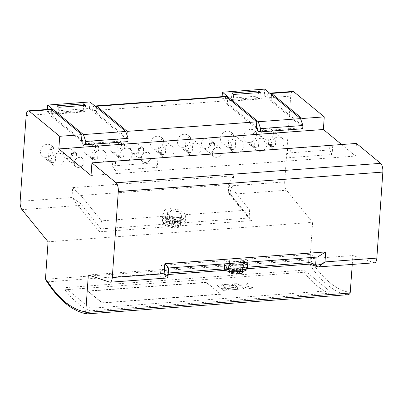 <?xml version="1.0" encoding="UTF-8"?>
<svg xmlns="http://www.w3.org/2000/svg" width="403" height="403" viewBox="0 0 403 403"><rect width="100%" height="100%" fill="white"/><g stroke="black" fill="none" stroke-linecap="round" stroke-linejoin="round"><path stroke-width="0.3" stroke-dasharray="2.02 1.51" d="M72.384 162.202L75.875 162.686L74.323 163.799L70.903 162.338L72.384 162.202M75.023 153.79L76.51 153.649L73.084 152.193L71.532 153.301L75.023 153.79M139.478 157.276L142.964 157.764L141.413 158.873L137.992 157.417L139.478 157.276M142.113 148.863L143.599 148.722L140.173 147.266L138.622 148.375L142.113 148.863M210.376 152.067L213.867 152.556L212.31 153.669L208.89 152.208L210.376 152.067M213.011 143.659L214.497 143.518L211.076 142.058L209.52 143.171L213.011 143.659M50.38 160.641L55.332 161.265L53.125 162.903L48.284 160.772L50.38 160.641M54.037 149.845L56.138 149.715L51.297 147.584L49.09 149.221L54.037 149.845M92.71 157.533L97.657 158.157L95.456 159.795L90.61 157.664L92.71 157.533M96.367 146.737L98.463 146.606L93.622 144.476L91.421 146.113L96.367 146.737M118.744 155.618L123.691 156.243L121.484 157.885L116.643 155.754L118.744 155.618M122.396 144.828L124.497 144.697L119.656 142.566L117.449 144.203L122.396 144.828M160.434 152.561L165.381 153.185L163.18 154.823L158.339 152.692L160.434 152.561M164.092 141.765L166.187 141.634L161.346 139.503L159.145 141.141L164.092 141.765M187.314 150.586L192.261 151.211L190.055 152.848L185.214 150.717L187.314 150.586M190.972 139.796L193.067 139.66L188.226 137.529L186.02 139.171L190.972 139.796M230.274 147.433L235.221 148.057L233.02 149.694L228.179 147.563L230.274 147.433M233.931 136.637L236.032 136.506L231.186 134.375L228.985 136.013L233.931 136.637M253.558 145.725L258.504 146.349L256.298 147.987L251.457 145.856L253.558 145.725M257.215 134.929L259.31 134.798L254.469 132.668L252.263 134.305L257.215 134.929M270.489 144.481L275.435 145.105L273.229 146.742L268.388 144.612L270.489 144.481M274.146 133.685L276.241 133.554L271.4 131.423L269.194 133.061L274.146 133.685M205.978 148.44A5.294 4.574 -50.5 0 1 202.956 147.523A5.294 4.574 -50.5 0 1 201.863 142.083A5.294 4.574 -50.5 0 1 206.674 138.436A5.294 4.574 -50.5 0 1 209.696 139.352A5.294 4.574 -50.5 0 1 210.789 144.793A5.294 4.574 -50.5 0 1 205.978 148.44M216.713 157.296A5.294 4.574 -50.5 0 1 213.691 156.374A5.294 4.574 -50.5 0 1 212.598 150.934A5.294 4.574 -50.5 0 1 217.413 147.286A5.294 4.574 -50.5 0 1 220.431 148.203A5.294 4.574 -50.5 0 1 221.524 153.644A5.294 4.574 -50.5 0 1 216.713 157.296M135.076 153.649A5.294 4.574 -50.5 0 1 132.058 152.732A5.294 4.574 -50.5 0 1 130.965 147.286A5.294 4.574 -50.5 0 1 135.776 143.639A5.294 4.574 -50.5 0 1 138.798 144.556A5.294 4.574 -50.5 0 1 139.891 150.002A5.294 4.574 -50.5 0 1 135.076 153.649M145.81 162.5A5.294 4.574 -50.5 0 1 142.793 161.583A5.294 4.574 -50.5 0 1 141.7 156.137A5.294 4.574 -50.5 0 1 146.511 152.49A5.294 4.574 -50.5 0 1 149.533 153.407A5.294 4.574 -50.5 0 1 150.626 158.853A5.294 4.574 -50.5 0 1 145.81 162.5M67.986 158.575A5.294 4.574 -50.5 0 1 64.969 157.654A5.294 4.574 -50.5 0 1 63.876 152.213A5.294 4.574 -50.5 0 1 68.686 148.566A5.294 4.574 -50.5 0 1 71.704 149.483A5.294 4.574 -50.5 0 1 72.797 154.928A5.294 4.574 -50.5 0 1 67.986 158.575M78.721 167.426A5.294 4.574 -50.5 0 1 75.704 166.51A5.294 4.574 -50.5 0 1 74.61 161.064A5.294 4.574 -50.5 0 1 79.421 157.417A5.294 4.574 -50.5 0 1 82.444 158.334A5.294 4.574 -50.5 0 1 83.537 163.779A5.294 4.574 -50.5 0 1 78.721 167.426M266.489 141.186A6.906 5.969 -50.5 0 1 262.555 139.987A6.906 5.969 -50.5 0 1 261.129 132.889A6.906 5.969 -50.5 0 1 267.406 128.129A6.906 5.969 -50.5 0 1 271.34 129.328A6.906 5.969 -50.5 0 1 272.766 136.426A6.906 5.969 -50.5 0 1 266.489 141.186M277.229 150.037A6.906 5.969 -50.5 0 1 273.289 148.838A6.906 5.969 -50.5 0 1 271.864 141.74A6.906 5.969 -50.5 0 1 278.141 136.98A6.906 5.969 -50.5 0 1 282.08 138.179A6.906 5.969 -50.5 0 1 283.505 145.276A6.906 5.969 -50.5 0 1 277.229 150.037M249.558 142.43A6.906 5.969 -50.5 0 1 245.623 141.231A6.906 5.969 -50.5 0 1 244.198 134.128A6.906 5.969 -50.5 0 1 250.475 129.373A6.906 5.969 -50.5 0 1 254.409 130.572A6.906 5.969 -50.5 0 1 255.834 137.67A6.906 5.969 -50.5 0 1 249.558 142.43M260.298 151.281A6.906 5.969 -50.5 0 1 256.358 150.082A6.906 5.969 -50.5 0 1 254.933 142.984A6.906 5.969 -50.5 0 1 261.209 138.224A6.906 5.969 -50.5 0 1 265.149 139.423A6.906 5.969 -50.5 0 1 266.574 146.521A6.906 5.969 -50.5 0 1 260.298 151.281M226.279 144.138A6.906 5.969 -50.5 0 1 222.34 142.939A6.906 5.969 -50.5 0 1 220.915 135.841A6.906 5.969 -50.5 0 1 227.191 131.081A6.906 5.969 -50.5 0 1 231.131 132.28A6.906 5.969 -50.5 0 1 232.556 139.378A6.906 5.969 -50.5 0 1 226.279 144.138M237.014 152.989A6.906 5.969 -50.5 0 1 233.075 151.79A6.906 5.969 -50.5 0 1 231.649 144.692A6.906 5.969 -50.5 0 1 237.926 139.932A6.906 5.969 -50.5 0 1 241.865 141.131A6.906 5.969 -50.5 0 1 243.291 148.228A6.906 5.969 -50.5 0 1 237.014 152.989M183.315 147.291A6.906 5.969 -50.5 0 1 179.38 146.093A6.906 5.969 -50.5 0 1 177.955 138.995A6.906 5.969 -50.5 0 1 184.231 134.234A6.906 5.969 -50.5 0 1 188.166 135.433A6.906 5.969 -50.5 0 1 189.591 142.536A6.906 5.969 -50.5 0 1 183.315 147.291M194.055 156.142A6.906 5.969 -50.5 0 1 190.115 154.943A6.906 5.969 -50.5 0 1 188.69 147.846A6.906 5.969 -50.5 0 1 194.966 143.09A6.906 5.969 -50.5 0 1 198.906 144.284A6.906 5.969 -50.5 0 1 200.331 151.387A6.906 5.969 -50.5 0 1 194.055 156.142M156.44 149.266A6.906 5.969 -50.5 0 1 152.5 148.067A6.906 5.969 -50.5 0 1 151.075 140.969A6.906 5.969 -50.5 0 1 157.351 136.209A6.906 5.969 -50.5 0 1 161.291 137.408A6.906 5.969 -50.5 0 1 162.716 144.506A6.906 5.969 -50.5 0 1 156.44 149.266M167.174 158.117A6.906 5.969 -50.5 0 1 163.235 156.918A6.906 5.969 -50.5 0 1 161.81 149.82A6.906 5.969 -50.5 0 1 168.086 145.06A6.906 5.969 -50.5 0 1 172.026 146.259A6.906 5.969 -50.5 0 1 173.451 153.357A6.906 5.969 -50.5 0 1 167.174 158.117M114.744 152.324A6.906 5.969 -50.5 0 1 110.81 151.13A6.906 5.969 -50.5 0 1 109.379 144.027A6.906 5.969 -50.5 0 1 115.656 139.272A6.906 5.969 -50.5 0 1 119.595 140.471A6.906 5.969 -50.5 0 1 121.021 147.569A6.906 5.969 -50.5 0 1 114.744 152.324M125.484 161.18A6.906 5.969 -50.5 0 1 121.545 159.981A6.906 5.969 -50.5 0 1 120.119 152.878A6.906 5.969 -50.5 0 1 126.396 148.123A6.906 5.969 -50.5 0 1 130.335 149.322A6.906 5.969 -50.5 0 1 131.761 156.419A6.906 5.969 -50.5 0 1 125.484 161.18M88.715 154.238A6.906 5.969 -50.5 0 1 84.776 153.039A6.906 5.969 -50.5 0 1 83.35 145.941A6.906 5.969 -50.5 0 1 89.627 141.181A6.906 5.969 -50.5 0 1 93.567 142.38A6.906 5.969 -50.5 0 1 94.992 149.478A6.906 5.969 -50.5 0 1 88.715 154.238M99.45 163.089A6.906 5.969 -50.5 0 1 95.511 161.89A6.906 5.969 -50.5 0 1 94.085 154.792A6.906 5.969 -50.5 0 1 100.362 150.032A6.906 5.969 -50.5 0 1 104.301 151.231A6.906 5.969 -50.5 0 1 105.727 158.329A6.906 5.969 -50.5 0 1 99.45 163.089M46.385 157.346A6.906 5.969 -50.5 0 1 42.446 156.147A6.906 5.969 -50.5 0 1 41.02 149.05A6.906 5.969 -50.5 0 1 47.297 144.289A6.906 5.969 -50.5 0 1 51.236 145.488A6.906 5.969 -50.5 0 1 52.662 152.586A6.906 5.969 -50.5 0 1 46.385 157.346M57.12 166.197A6.906 5.969 -50.5 0 1 53.186 164.998A6.906 5.969 -50.5 0 1 51.76 157.9A6.906 5.969 -50.5 0 1 58.037 153.14A6.906 5.969 -50.5 0 1 61.971 154.339A6.906 5.969 -50.5 0 1 63.397 161.437A6.906 5.969 -50.5 0 1 57.12 166.197M247.422 268.232L245.981 267.164L244.828 266.841L244.722 267.39L247.497 267.184M374.659 262.781A6.906 2.68 85.8 0 1 374.221 262.721L318.214 266.836L309.922 264.076L241.352 269.144L244.722 267.39M242.878 264.121C241.432 264.595 241.342 265.899 242.606 268.04C243.462 267.612 243.553 266.302 242.878 264.121L246.686 263.844L246.974 267.612L246.374 267.763M164.857 223.761L165.391 216.149L162.903 212.421L165.139 209.721L169.985 208.547L180.181 210.069L185.718 214.658L185.184 222.27L184.03 220.466C180.554 217.706 175.683 216.411 169.421 216.587L164.479 217.766L162.354 220.26L162.923 222.018L164.857 223.761L164.867 224.184L100.891 228.884L80.726 203.666L72.001 197.515L20.15 201.324M21.974 209.651L78.011 205.54L99.41 231.811L168.812 226.718L166.374 225.942L164.867 224.184M174.242 218.285L172.192 218.436L170.358 216.925A6.796 2.176 -176 0 1 172.408 216.774L174.242 218.285A2.07 0.806 -94.2 0 0 174.539 221.237L178.101 220.975A2.07 0.806 -94.2 0 0 178.368 221.318A2.07 0.806 -94.2 0 0 178.655 221.428A2.07 0.806 -94.2 0 0 178.821 221.368L175.26 221.63A2.07 0.806 -94.2 0 0 175.743 219.519L177.617 221.066L177.209 226.864L175.159 227.015L175.104 227.74A6.796 2.176 4 0 1 166.751 225.045L167.593 213.031L171.769 210.744L178.131 211.782L181.088 214.789L180.363 224.904C180.091 225.871 179.038 226.521 177.209 226.859L177.159 227.589A6.796 2.176 4 0 0 180.307 225.992A6.796 2.176 4 0 0 173.683 223.348A6.796 2.176 4 0 0 166.751 225.045M177.617 221.066A6.796 2.176 -176 0 1 175.562 221.217L173.688 219.67A2.07 0.806 85.8 0 1 173.204 221.781L169.648 222.043A2.07 0.806 85.8 0 1 169.482 222.098A2.07 0.806 85.8 0 1 169.195 221.993A2.07 0.806 85.8 0 1 168.928 221.65L172.489 221.388A2.07 0.806 85.8 0 1 172.192 218.436M167.537 222.113C166.928 219.927 167.018 218.622 167.809 218.194C169.064 220.335 168.973 221.64 167.537 222.113L169.482 222.098M180.297 217.282C178.826 217.756 178.736 219.061 180.025 221.197C180.846 220.768 180.942 219.464 180.297 217.282L167.809 218.194M180.826 217.242C179.385 217.711 179.295 219.02 180.554 221.156C181.4 220.728 181.496 219.423 180.826 217.242L184.634 216.96C183.456 217.061 183.254 218.23 184.03 220.466M162.923 222.018C162.5 219.756 162.681 218.587 163.472 218.517C164.575 220.441 164.525 221.776 163.326 222.511L167.008 222.154C166.374 219.967 166.464 218.663 167.28 218.235C168.509 220.376 168.419 221.68 167.008 222.154M167.28 218.235L163.472 218.517M229.866 265.078C229.08 265.501 228.99 266.806 229.589 268.992L229.614 269.013C231.015 268.519 231.105 267.214 229.886 265.098L242.374 264.182C242.989 266.343 242.898 267.647 242.102 268.096L242.077 268.076C240.782 265.94 240.873 264.635 242.349 264.161M246.686 263.844C245.563 263.854 245.326 264.962 245.981 267.164M229.06 269.033C228.43 266.846 228.521 265.542 229.332 265.119C230.556 267.26 230.466 268.564 229.06 269.033L225.594 269.416M225.262 265.285L229.332 265.119M242.606 268.04L246.651 267.874M228.934 270.327L229.634 260.353L230.189 260.827L236.853 261.386L241.654 260.983L243.246 260.323L240.717 259.537L240.022 269.516C236.899 268.977 228.32 269.607 228.934 270.327L228.345 270.373C227.448 271.083 234.687 271.758 238.692 271.34L243.125 270.297L240.611 269.471L241.306 259.492L243.82 260.323L239.387 261.361C235.387 261.784 228.143 261.104 229.045 260.393L228.345 270.388L229.04 260.414L229.634 260.353L228.849 271.41A6.796 2.176 -176 0 1 234.355 269.662A6.796 2.176 -176 0 1 241.871 271.426A6.796 2.176 -176 0 1 242.399 272.357M244.828 266.841L245.362 259.194L247.976 260.293L245.86 261.295L241.054 261.92C235.261 262.494 225.005 261.713 224.99 260.691L224.768 263.859M229.614 269.013L242.102 268.096M126.764 137.871L125.283 137.982L94.866 112.9L96.347 112.795L126.764 137.871L126.965 135.025M127.867 141.604L125.086 140.783L125.283 137.982M125.086 140.783L82.761 143.891M257.572 131.056L299.903 127.947L300.099 125.147L301.58 125.036L301.776 122.195M47.317 109.465L47.166 111.586L49.851 113.797L57.684 113.223L56.611 112.336L83.275 110.377L84.348 111.263L224.667 100.962A6.906 2.68 85.8 0 1 226.844 96.287M47.166 111.586L89.496 108.478L92.181 110.689A6.906 2.68 -94.2 0 1 94.357 106.014L94.841 105.979M301.58 125.036L271.159 99.959L269.678 100.065L270.136 93.536A6.906 2.68 -94.2 0 0 269.174 93.179A6.906 2.68 -94.2 0 0 266.993 97.853L290.699 96.116A6.906 2.68 85.8 0 1 292.875 91.436M94.866 112.9L95.32 106.372A6.906 2.68 -94.2 0 0 94.357 106.014M157.296 167.341L154.772 162.807L155.079 158.455L157.951 158.006L157.296 167.341L114.966 170.449L112.447 165.915L112.749 161.563L115.621 161.114L114.966 170.449M289.782 157.613L287.258 153.08L287.566 148.727L290.437 148.279L289.782 157.613L332.112 154.505L329.589 149.971L329.891 145.619L332.762 145.171L332.112 154.505M91.033 175.476L355.582 156.052L356.464 143.433M175.562 221.217L175.159 227.015L169.356 225.715L170.046 215.806L167.593 213.031M180.025 221.197L178.655 221.428M175.26 221.63L174.967 225.786L177.159 227.589M178.821 221.368L178.529 225.524L174.967 225.786M178.101 220.975L177.824 224.945L178.529 225.524M174.539 221.237L174.262 225.206L177.824 224.945M172.408 216.774L171.95 223.302L174.262 225.206M172.489 221.388L172.212 225.358L169.9 223.448A6.796 2.176 -176 0 1 171.95 223.302M170.358 216.925L169.9 223.448M168.928 221.65L168.65 225.615L172.212 225.358M169.648 222.043L169.356 226.199L168.65 225.615M173.204 221.781L172.917 225.937L169.356 226.199M172.917 225.937L175.104 227.74M173.688 219.67L175.743 219.519M184.634 216.96C185.375 218.92 185.325 220.25 184.483 220.955L180.554 221.156M169.456 215.852L167.018 212.955L171.552 210.477L178.489 211.615L181.662 214.864L180.957 224.859L177.794 221.524L170.862 220.386L166.328 222.864L168.761 225.756L169.456 215.852L170.046 215.806M169.356 225.715L168.761 225.756M181.652 214.955L181.058 214.995M180.957 224.859L180.363 224.904M240.611 269.471L240.022 269.516M241.306 259.492L240.717 259.537M165.391 216.149L101.48 220.839L100.941 228.546M88.338 274.972L352.887 255.547L352.262 264.423M374.221 262.721L352.887 255.547M309.025 257.673L309.247 254.505L245.362 259.194M168.61 267.98L168.036 267.713L167.492 275.476L160.56 273.143L160.49 273.572C160.087 274.69 159.104 275.254 157.543 275.264L165.678 278.035A2.302 2.227 123.8 0 0 167.9 275.748L167.492 275.476A2.302 2.096 -71.4 0 1 165.401 277.909M224.99 260.691L161.099 265.381L168.036 267.713M160.56 273.143L161.099 265.381M309.247 254.505L316.834 257.008L168.449 267.904M85.063 111.853L58.4 113.812L57.684 113.223L84.348 111.263L85.063 111.853L85.522 105.324M222.129 96.629L221.982 98.75L224.667 100.962L266.993 97.853L264.313 95.642L264.766 89.113M48.073 241.775L312.622 222.35L286.523 190.226A6.906 2.68 85.8 0 1 284.699 181.899L290.699 96.116M64.918 289.797L304.074 272.237A195.737 76.001 -94.2 0 0 329.1 293.253L89.945 310.814A195.737 76.001 85.8 0 1 64.918 289.797L65.069 287.651L90.121 308.305L329.271 290.744L304.225 270.091L65.069 287.651M341.598 144.521L355.582 156.052M350.303 292.452A193.43 75.104 85.8 0 1 310.043 259.26L312.622 222.35M310.043 259.26L309.927 259.859L45.524 279.269M89.945 310.814L90.121 308.305M304.074 272.237L304.225 270.091M329.1 293.253L329.271 290.744M220.99 288.462L216.935 285.117L221.046 284.815L225.106 288.16L220.99 288.462L216.935 285.117M223.312 290.377L221.569 288.941L225.685 288.639L227.423 290.074L223.312 290.377L221.569 288.941M238.395 289.268L228.798 289.974L227.055 288.538L236.657 287.833L238.4 289.248L228.798 289.974M228.274 285.848L228.854 286.326L234.339 285.923L236.077 287.354L226.476 288.059L222.421 284.714L232.017 284.009L233.76 285.445L228.274 285.823L228.854 286.326M249.366 288.462L242.933 286.85L241.563 286.951L243.88 288.865L239.765 289.168L233.387 283.908L237.503 283.606L239.825 285.52L241.196 285.42L242.989 283.203L248.132 282.825L245.664 285.873L254.51 288.085L249.366 288.462L242.933 286.85M220.648 294.301L102.13 303.006L87.819 291.203L206.336 282.503L220.663 294.084L102.145 302.789L87.834 290.986L206.351 282.281L220.663 294.084M78.323 205.862A2.302 1.854 140.9 0 0 80.726 203.666L81.265 195.964L72.696 187.612L72.001 197.515C74.137 200.936 76.142 203.611 78.011 205.54A2.302 1.698 131.2 0 0 80.252 203.233M80.796 195.48L229.09 184.589L249.628 209.963L185.718 214.658M81.265 195.964L101.48 220.839M249.628 209.963L249.089 218.003L249.638 219.237L251.789 220.622L230.491 194.342A2.302 1.97 -26.5 0 1 228.713 193.329L228.713 193.329A2.302 1.97 -26.5 0 1 228.546 192.347L228.874 192.79A2.302 1.854 140.9 0 0 229.201 194.085L229.201 194.085A2.302 1.854 140.9 0 0 230.702 194.674M249.089 218.003L185.113 222.698L185.184 222.27M237.201 274.105L235.02 272.307L231.458 272.564L230.753 271.985L234.314 271.723L232.002 269.819A6.796 2.176 -176 0 1 234.057 269.667L236.365 271.572L239.926 271.31L240.631 271.894L237.327 272.363M237.342 272.146L235.156 270.348L231.594 270.609L230.889 270.025L234.45 269.763L232.138 267.859A6.796 2.176 -176 0 1 234.193 267.708L236.501 269.612L240.062 269.35L240.767 269.934L237.206 270.196L239.392 271.995M237.206 270.196L237.07 272.156M235.156 270.348L235.02 272.307M240.767 269.934L240.631 271.894M240.062 269.35L239.926 271.31M236.501 269.612L236.365 271.572M234.193 267.708L234.057 269.667M232.138 267.859L232.002 269.819M234.45 269.763L234.314 271.723M230.889 270.025L230.753 271.985M231.594 270.609L231.458 272.564M242.933 286.83L241.563 286.931L243.88 288.845L239.77 289.147L233.392 283.888L237.508 283.586L239.825 285.495L241.196 285.395L242.989 283.183L248.132 282.805L245.664 285.848L254.51 288.064L249.366 288.442M228.854 286.301L234.339 285.898L236.077 287.334L226.476 288.039L222.421 284.694L232.022 283.989L233.76 285.42L228.274 285.823M228.798 289.948L227.06 288.518L236.657 287.813L238.4 289.248M221.574 288.921L225.685 288.619L227.428 290.049L223.312 290.351M216.935 285.097L221.051 284.795L225.106 288.14L220.99 288.442M48.088 281.773L308.406 262.66A195.737 76.001 -94.2 0 0 347.331 294.754L87.018 313.866A195.737 76.001 85.8 0 1 48.088 281.773L45.856 280.065M308.406 262.66L309.927 259.859M99.41 231.811L100.891 228.884M185.113 222.698C184.458 224.345 183.551 225.353 182.383 225.72L251.789 220.622M168.167 274.514L225.443 270.307M317.781 266.721A2.302 2.096 -71.4 0 1 317.025 266.625M309.922 264.076L309.489 264.091M224.733 269.542L226.405 270.237M165.93 278.105L109.671 282.145M317.72 266.811A2.302 1.889 -78.2 0 0 318.214 266.836L318.788 266.882M317.549 257.049L316.834 257.008M284.699 181.899L232.848 185.707C230.456 189.46 229.67 192.337 230.491 194.342L286.523 190.226M229.09 184.589L228.914 183.486L233.539 175.799L232.848 185.707L228.36 191.41L228.546 192.347M26.15 115.535L49.851 113.797A6.906 2.68 85.8 0 1 52.032 109.117M287.566 148.727L329.891 145.619M287.258 153.08L329.589 149.971M302.683 128.769L299.903 127.947M256.379 127.106L227.352 103.173L227.72 97.904M269.678 100.065L300.099 125.147M154.772 162.807L112.447 165.915M155.079 158.455L112.749 161.563M81.477 141.196L51.055 116.119L52.536 116.009L52.904 110.739M52.536 116.009L81.562 139.942M89.496 108.478L89.955 101.949M221.982 98.75L264.313 95.642M231.423 99.501L233.211 100.977L259.88 99.017L258.091 97.541L231.423 99.501L231.881 92.972M258.091 97.541L258.434 92.63M233.211 100.977L233.669 94.448M259.88 99.017L260.338 92.489M271.159 99.959L271.526 94.69M227.352 103.173L225.871 103.284L256.288 128.361M225.871 103.284L226.325 96.755M56.611 112.336L57.065 105.808M58.4 113.812L58.853 107.284M83.275 110.377L83.617 105.465M51.055 116.119L51.513 109.591M96.347 112.795L96.715 107.525M239.755 271.667A2.302 0.892 85.8 0 1 239.609 271.647C234.143 272.262 224.209 271.108 226.894 270.171M240.571 269.169C246.651 270 246.334 270.826 239.609 271.647M169.421 216.587A2.302 0.892 -94.2 0 0 170.031 219.363C175.552 218.31 185.264 223.302 182.383 225.72M168.812 226.718C162.555 224.97 163.512 219.192 170.031 219.363M160.49 273.572L168.273 273.002M233.539 175.799L72.696 187.612M316.164 257.149L316.184 256.837M229.413 185.083L228.874 192.79L249.089 217.67M75.875 162.686L76.51 153.649M142.964 157.764L143.599 148.722M213.867 152.556L214.497 143.518M55.332 161.265L56.138 149.715M97.657 158.157L98.463 146.606M123.691 156.243L124.497 144.697M165.381 153.185L166.187 141.634M192.261 151.211L193.067 139.66M235.221 148.057L236.032 136.506M258.504 146.349L259.31 134.798M275.435 145.105L276.241 133.554M213.691 156.374L202.956 147.523M142.793 161.583L132.058 152.732M75.704 166.51L64.969 157.654M273.289 148.838L262.555 139.987M256.358 150.082L245.623 141.231M233.075 151.79L222.34 142.939M190.115 154.943L179.38 146.093M163.235 156.918L152.5 148.067M121.545 159.981L110.81 151.13M95.511 161.89L84.776 153.039M53.186 164.998L42.446 156.147M162.903 212.421L162.354 220.265C161.593 222.043 165.341 225.841 166.374 225.942M243.125 270.297L243.82 260.323M242.47 271.38L243.246 260.323M269.174 93.179L269.652 93.143M180.307 225.992L181.088 214.789M180.967 224.768L181.662 214.864M166.328 222.864L167.018 212.955M247.845 262.167L247.976 260.293M249.638 219.237L229.201 194.085L228.365 191.405M247.346 268.7L241.352 269.144M228.36 191.41L228.914 183.486M61.971 154.339L51.236 145.488M104.301 151.231L93.567 142.38M130.335 149.322L119.595 140.471M172.026 146.259L161.291 137.408M198.906 144.284L188.166 135.433M241.865 141.131L231.131 132.28M265.149 139.423L254.409 130.572M282.08 138.179L271.34 129.328M82.444 158.334L71.704 149.483M149.533 153.407L138.798 144.556M220.431 148.203L209.696 139.352M268.388 144.612L269.194 133.061M251.457 145.856L252.263 134.305M228.179 147.563L228.985 136.013M185.214 150.717L186.02 139.171M158.339 152.692L159.145 141.141M116.643 155.754L117.449 144.203M90.61 157.664L91.421 146.113M48.284 160.772L49.09 149.221M208.89 152.208L209.52 143.171M137.992 157.417L138.622 148.375M70.903 162.338L71.532 153.301"/><path stroke-width="0.6" d="M240.48 270.111L245.407 269.39L247.422 268.232C247.502 269.657 245.563 271.526 239.755 271.667C233.74 271.844 226.965 272.257 224.733 269.542L224.456 268.338L225.292 269.31L225.982 269.154C229.665 270.121 234.496 270.443 240.48 270.111A2.302 0.892 85.8 0 1 239.755 271.667M224.914 268.71C224.577 266.484 224.783 265.381 225.524 265.396C226.405 266.489 226.557 267.743 225.982 269.154L225.292 269.31M225.262 265.29L225.524 265.396M224.768 263.859L224.456 268.338M242.47 271.38L242.399 272.357A6.796 2.176 -176 0 1 239.256 273.954L239.392 271.995A6.796 2.176 -176 0 1 237.342 272.146L237.201 274.105A6.796 2.176 -176 0 1 229.383 272.342A6.796 2.176 -176 0 1 228.849 271.41M85.522 105.324L58.853 107.284L57.065 105.808L83.733 103.853L85.522 105.324M29.288 111.223A6.906 2.68 -94.2 0 0 28.326 110.86L52.032 109.117A6.906 2.68 85.8 0 1 52.995 109.48L47.625 105.057L89.955 101.949L125.741 131.454L83.411 134.562L85.768 141.448L85.542 144.707L82.761 143.891L82.958 141.09L81.477 141.196L81.93 134.667L51.513 109.591L29.288 111.223L59.709 136.3L81.93 134.667M52.904 110.739L52.995 109.48L83.411 134.562M96.715 107.525L96.801 106.266L127.222 131.343L256.746 121.837L226.325 96.755L95.32 106.372M126.965 135.025L127.222 131.343M59.709 136.3L58.828 148.924L323.377 129.499L341.598 144.521M301.776 122.195L302.033 118.507L324.259 116.875L323.377 129.499M94.841 105.979L226.844 96.287A6.906 2.68 85.8 0 1 227.806 96.644L258.227 121.726L260.585 128.612L260.353 131.877L257.572 131.056L257.769 128.255L256.379 127.106M256.746 121.837L256.288 128.361L257.769 128.255M302.033 118.507L271.617 93.431L270.136 93.536L300.552 118.618L302.91 125.504L302.683 128.769L260.353 131.877M269.652 93.143L292.875 91.436A6.906 2.68 85.8 0 1 293.837 91.798L324.259 116.875M270.136 93.536L264.766 89.113L222.441 92.222L227.806 96.644L226.325 96.755M58.828 148.924L91.033 175.476L91.919 162.857L356.464 143.433L380.623 163.346A6.906 2.68 85.8 0 1 382.85 172.086L376.835 258.101A6.906 2.68 85.8 0 1 374.659 262.781L318.838 266.877L324.984 261.91L376.835 258.101M382.85 172.086L118.301 191.511L112.286 277.526A6.906 2.68 -94.2 0 1 110.11 282.206A6.906 2.68 -94.2 0 1 109.671 282.145L88.338 274.972L85.753 311.877L85.789 312.461L86.902 313.887L347.331 294.754C348.64 294.789 349.592 294.22 350.187 293.052L352.262 264.423M309.922 264.076C309.297 264.227 308.894 263.764 308.718 262.691L309.025 257.673M86.902 313.887L86.751 313.882C72.137 311.151 58.506 299.877 45.856 280.065L45.494 278.685L48.073 241.775L21.974 209.651A6.906 2.68 -94.2 0 1 20.15 201.324L26.15 115.535A6.906 2.68 -94.2 0 1 28.326 110.86M91.919 162.857L116.074 182.771L380.623 163.346M258.227 121.726L300.552 118.618M258.545 91.018L231.881 92.972L233.669 94.448L260.338 92.489L258.545 91.018L258.434 92.63M118.301 191.511A6.906 2.68 -94.2 0 0 116.074 182.771M237.327 272.363L239.256 273.954M316.284 264.852A2.302 1.889 -78.2 0 0 317.72 266.811L317.025 266.625A2.302 2.096 -71.4 0 1 315.64 264.6L316.284 264.852C318.541 265.295 321.443 264.313 324.984 261.91L325.679 251.93L317.549 257.049L168.625 267.98L168.066 275.959C167.89 277.193 167.18 277.909 165.93 278.105L110.11 282.206M112.286 277.526L164.137 273.723C165.986 276.846 166.499 278.287 165.678 278.035M168.449 267.904L164.837 263.743L164.137 273.723C167.159 275.642 168.414 276.317 167.9 275.748M318.788 266.882L317.72 266.811M52.995 109.48L51.513 109.591M260.585 128.612L302.91 125.504M227.72 97.904L227.806 96.644M125.741 131.454L128.099 138.34L85.768 141.448M128.099 138.34L127.867 141.604L85.542 144.707M81.562 139.942L82.958 141.09M47.625 105.057L47.317 109.465M222.441 92.222L222.129 96.629M271.526 94.69L271.617 93.431L293.837 91.798M83.617 105.465L83.733 103.853M247.497 267.184L308.718 262.691M168.273 273.002L224.486 268.877M164.837 263.743L325.679 251.93M85.789 312.461L350.187 293.052M45.494 278.685A193.43 75.104 -94.2 0 0 85.753 311.877M308.708 262.267L315.64 264.6L316.164 257.149M247.422 268.232L247.845 262.167M317.025 266.625L309.489 264.091M225.443 270.307L168.167 274.514M309.605 264.131L247.346 268.7"/></g></svg>
